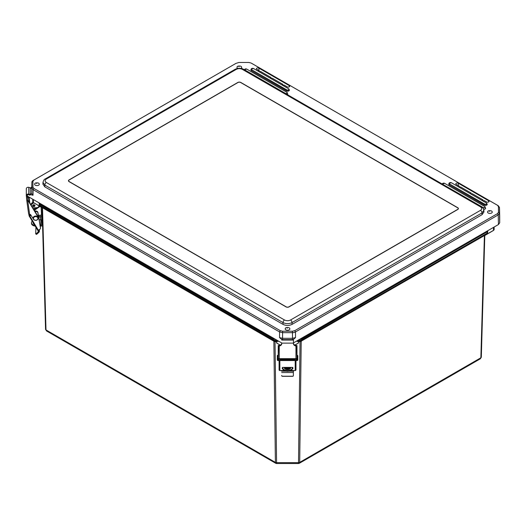 <?xml version="1.0" encoding="UTF-8"?>
<svg xmlns="http://www.w3.org/2000/svg" width="526" height="526" viewBox="0 0 526 526"><rect width="100%" height="100%" fill="white"/><g stroke="black" fill="none" stroke-linecap="round" stroke-linejoin="round"><path stroke-width="0.79" d="M276.808 341.584L278.622 341.164M42.06 207.257L42.35 207.678A0.513 0.381 120.1 0 0 42.258 207.474M46.518 330.946L275.795 463.321L275.394 462.38L45.999 329.94A1.532 0.894 178.4 0 1 45.552 329.329L46.518 330.946L45.999 329.94L42.501 207.757L273.244 340.828A1.532 1.453 119.2 0 1 273.231 340.822L272.823 338.954L275.243 339.211M274.125 341.492L274.861 341.486L273.257 340.841M274.901 341.69L273.993 341.006A1.532 1.453 119.2 0 1 273.244 340.828L40.127 206.245L39.634 205.278L39.608 204.305L272.823 338.954L273.066 338.527L39.851 203.884L39.608 204.305L39.161 203.694L39.187 204.667A1.532 0.894 -1.6 0 0 39.634 205.278L272.836 339.914A1.532 0.914 179.3 0 0 273.921 340.171L273.993 341.006L278.346 341.006M276.709 341.716L276.669 343.011L276.584 341.683L275.032 341.69L276.597 463.537L298.492 463.531L300.063 341.683L484.525 235.497A0.513 0.388 59.9 0 1 484.61 235.293M42.06 207.356L45.552 329.329A1.532 0.894 178.4 0 1 45.552 329.315L42.06 207.566M298.38 341.716L298.42 343.005L294.83 345.076L298.538 342.972L298.4 341.479L300.063 341.683L296.611 341.065M301.812 340.835L300.951 341.479M300.063 341.479L301.076 340.999A1.532 1.453 60.8 0 0 301.825 340.822L300.175 341.683M484.525 235.497L484.801 235.089M296.73 340.999L301.076 340.999L301.161 338.724L300.668 338.724M299.833 339.204L302.246 338.948L301.845 340.815L486.728 234.07L487.221 233.103L487.01 231.71L301.161 338.724M301.22 341.157L299.695 462.38L480.863 357.785A1.532 0.894 -178.4 0 0 481.31 357.174L484.801 235.181L481.31 357.154A1.532 0.894 -178.4 0 1 481.31 357.174L480.343 358.791L480.863 357.785L484.413 235.405M273.868 341.177L275.394 462.38A1.532 0.914 -0.7 0 0 276.479 462.643L298.61 462.637A1.532 0.914 -179.3 0 0 299.695 462.38L299.294 463.314L480.343 358.791M298.321 343.123L294.882 345.109M276.669 343.011L280.312 345.115L276.669 343.011M493.48 227.403L493.48 230.388L484.821 235.392L493.48 230.388A2.216 1.282 0 0 0 494.131 229.487L494.131 228.738A2.216 1.282 0 0 0 494.131 228.731L494.131 227.028L494.131 229.487L493.447 230.467L484.762 235.556M40.259 215.193L40.259 216.922L39.312 216.922L38.72 215.331M38.72 205.692L38.72 206.817M40.259 216.922L41.587 216.64M33.388 199.578L33.388 202.556L42.041 207.553L33.421 202.628L32.737 201.649L32.737 199.203L32.737 201.649A2.216 1.282 180 0 0 33.388 202.556L42.093 207.717M240.829 82.464L457.784 207.724A2.13 1.23 180 0 1 458.409 208.592A2.13 1.23 180 0 1 457.784 209.46L289.044 306.888A2.13 1.23 180 0 1 286.026 306.888L69.07 181.628A2.13 1.23 180 0 1 68.446 180.76A2.13 1.23 180 0 1 69.07 179.885L237.818 82.464A2.13 1.23 180 0 1 240.829 82.464L240.829 82.608M236.016 63.35A4.261 2.472 0.1 0 0 235.957 63.383A4.261 2.472 0.1 0 0 235.898 63.416L33.131 180.484A4.261 2.466 0.3 0 0 31.882 182.193A4.261 2.466 0.3 0 0 31.882 182.226L31.882 187.92L33.131 189.656L279.589 331.952L282.607 332.669L292.463 332.669A4.261 2.446 -0.1 0 0 295.48 331.952L498.247 214.884L499.496 213.142L499.496 207.448L499.7 216.942M499.7 217.008L499.7 222.794L499.496 213.142L498.457 212.307L497.511 213.622L294.744 330.69L292.463 331.235L282.607 331.235L280.325 330.69L33.868 188.4L32.921 187.085L32.921 181.391L33.868 180.076L235.957 63.383M497.511 213.622L498.247 214.884L498.451 224.536L499.7 222.794M498.451 224.536L293.455 342.886M27.365 195.041L27.345 196.086L281.745 342.965M499.7 216.975L499.496 207.422L498.247 205.712L251.783 63.416A4.261 2.472 -0.1 0 0 251.724 63.383A4.261 2.472 -0.1 0 0 251.665 63.35M258.325 71.266L259.272 70.714L256.872 69.333A1.466 0.848 180 0 1 256.445 68.742A1.466 0.848 180 0 1 257.339 67.953A1.466 0.848 180 0 1 258.943 68.137L289.261 85.639A1.466 0.848 180 0 1 289.688 86.244A1.466 0.848 180 0 1 288.774 87.02A1.466 0.848 180 0 1 287.183 86.836L284.066 85.034L283.12 85.58M259.272 70.714L259.305 71.832M270.134 78.085L271.081 77.539L260.436 71.391L259.496 71.937M271.081 77.539L271.114 78.65M281.949 84.903L282.896 84.357L272.251 78.21L271.304 78.755M282.896 84.357L282.929 85.468M458.416 186.789L459.362 186.243L456.239 184.435A1.466 0.848 180 0 1 455.812 183.85A1.466 0.848 180 0 1 456.713 183.061A1.466 0.848 180 0 1 458.317 183.239L488.628 200.741A1.466 0.848 180 0 1 489.062 201.353A1.466 0.848 180 0 1 488.148 202.122A1.466 0.848 180 0 1 486.557 201.938L484.157 200.557L483.21 201.103M459.362 186.243L459.395 187.355M470.231 193.607L471.178 193.062L460.533 186.914L459.586 187.46M471.178 193.062L471.211 194.173M482.04 200.426L482.986 199.88L472.348 193.732L471.401 194.285M482.986 199.88L483.019 200.991M28.628 196.829L28.628 197.697L30.133 197.697M27.345 196.961L28.628 197.697M293.186 339.612L295.527 337.587L292.515 338.31L282.554 338.31L279.543 337.587L281.89 339.618M30.035 194.541L33.013 195.258L31.764 193.515L31.764 187.703M29.029 194.903L29.877 195.126M31.777 186.934L30.238 188.486M235.898 63.416L238.909 62.462L248.772 62.462L251.047 63.008L497.511 205.304L498.457 206.613L498.457 212.307M481.579 206.751A2.13 1.23 120 0 0 481.566 206.744C482.473 206.882 483.243 208.046 483.881 210.229L483.933 212.004L482.059 214.68L292.055 324.378C289.044 325.804 286.026 325.804 283.014 324.378L44.795 186.848L42.922 184.172L42.981 182.39L44.848 185.073L283.014 322.583C286.026 323.99 289.044 323.99 292.055 322.583L482.007 212.912L483.874 210.176M42.981 182.338L42.981 182.39C43.612 180.208 44.381 179.05 45.289 178.912A2.13 1.23 -120 0 0 45.275 178.919M487.872 211.393C487.714 210.505 491.685 210.4 491.942 211.393A2.354 1.361 180 0 1 491.337 213.148A2.354 1.361 180 0 1 488.246 213.03A2.354 1.361 180 0 1 487.872 211.393A2.354 1.361 180 0 1 488.246 211.11M285.5 328.231C285.342 327.343 289.313 327.238 289.57 328.231A2.354 1.361 180 0 1 288.965 329.986A2.354 1.361 180 0 1 285.874 329.868A2.354 1.361 180 0 1 285.5 328.231A2.354 1.361 180 0 1 285.874 327.948M237.693 68.38A2.354 1.361 180 0 1 237.66 68.36A2.354 1.361 180 0 1 237.285 66.717A2.354 1.361 180 0 1 237.66 66.44M237.285 66.717C237.127 65.835 241.105 65.724 241.362 66.717A2.354 1.361 180 0 1 240.947 68.38M38.99 183.554A2.354 1.361 180 0 1 38.378 185.316A2.354 1.361 180 0 1 35.288 185.198A2.354 1.361 180 0 1 34.913 183.561A2.354 1.361 180 0 1 35.288 183.278M457.659 209.394L288.912 306.822A1.959 1.131 180 0 1 286.144 306.822L69.189 181.562A1.959 1.131 180 0 1 68.61 180.76A1.959 1.131 180 0 1 69.189 179.958L237.93 82.536A1.959 1.131 180 0 1 240.704 82.536L457.659 207.796A1.959 1.131 180 0 1 458.231 208.598A1.959 1.131 180 0 1 457.659 209.394L457.659 209.532M282.107 359.791L282.16 359.034L282.16 359.791M292.897 359.791L292.897 359.034M292.305 368.45L292.305 367.766L292.305 368.45A4.773 2.847 180 0 1 287.531 371.297A4.773 2.847 180 0 1 282.758 368.45L282.758 367.766A4.773 2.847 0 0 0 287.531 370.613A4.773 2.847 0 0 0 292.305 367.766L292.298 367.391M280.654 359.791L280.391 359.751A0.513 0.394 24.2 0 0 280.167 359.764M294.448 359.278L294.402 359.791M290.661 367.391A3.195 1.907 180 0 1 290.727 367.766L290.727 367.766A3.195 1.907 180 0 1 287.531 369.673A3.195 1.907 180 0 1 284.336 367.766A3.195 1.907 180 0 1 284.395 367.391M290.674 368.108A3.195 1.907 0 0 0 290.188 367.391M284.868 367.391A3.195 1.907 0 0 0 284.382 368.108M292.857 368.049L292.601 368.917L292.601 367.391L282.455 367.391L282.455 368.917L282.199 368.055M292.601 368.917L292.239 368.917M290.076 368.917L284.987 368.917M282.824 368.917L282.455 368.917M284.408 368.174L290.654 368.167M292.857 367.516L292.857 368.792M279.944 358.653L279.944 359.455A0.381 0.335 0 0 0 280.332 359.791L294.731 359.791A0.381 0.335 0 0 0 295.119 359.455L295.112 358.653M279.089 359.041L279.089 369.863A0.769 0.671 0 0 0 279.858 370.534L284.283 370.534M290.779 370.534L295.198 370.534A0.769 0.671 0 0 0 295.967 369.857L295.967 359.863A0.769 0.671 180 0 1 295.204 360.54L279.858 360.54A0.769 0.671 180 0 1 279.096 359.869L279.096 358.647M295.967 369.857L295.967 358.653M294.152 370.534L293.383 371.034L293.383 375.452A0.769 0.763 -179.8 0 1 292.62 376.215L292.614 376.314A0.769 0.763 0.2 0 0 293.383 375.557L293.383 375.557M282.442 376.32L282.442 376.215A0.769 0.763 -179.8 0 1 281.673 375.459L281.673 375.557A0.769 0.763 0.2 0 0 282.442 376.32L292.614 376.314M281.673 371.04L280.904 370.534M282.442 376.215L292.62 376.215M295.112 359.501L295.112 359.034L279.944 359.041M279.247 358.653L279.247 346.016A3.189 2.38 180 0 0 281.745 343.695L281.745 343.116A3.189 2.38 -0 0 1 278.556 345.503L278.228 357.976A1.026 0.684 0 0 0 279.247 358.653L295.954 358.653A1.026 0.684 0 0 0 296.973 357.969L296.644 345.503A3.189 2.38 -0 0 1 293.455 343.162M296.125 358.64L296.118 360.54L295.967 359.034M279.247 346.016L278.556 345.891A1.026 0.684 180 0 1 278.241 345.503M278.221 355.655L278.228 345.582M296.973 345.529L296.973 345.529A1.026 0.684 180 0 1 296.644 345.891L295.954 346.009L295.954 358.653M281.745 343.695L281.745 343.116L293.455 343.116L293.455 343.688A3.189 2.38 180 0 0 295.954 346.009M293.455 343.116L293.455 339.612L281.745 339.618M279.076 358.647L279.076 360.547L278.221 360.547L278.221 355.675M278.228 357.976L278.221 360.547M296.973 357.996L296.973 360.54L296.118 360.54M40.108 225.358L40.824 225.345A1.026 0.835 180 0 0 41.824 224.51L41.804 222.958M42.527 223.734L41.764 222.886L41.547 215.068M37.629 207.56L34.105 207.882A2.729 2.229 0 0 1 32.697 207.704M39.621 206.212L34.078 209.959M41.113 207.073L41.515 215.075A1.026 0.592 -1.6 0 0 42.271 214.726M41.344 215.095L38.411 215.364M34.295 210.308L40.015 206.435M42.58 225.575A1.026 0.835 0 0 1 41.699 226.022L40.219 226.055M41.666 219.447A1.026 0.835 0 0 1 40.831 219.835L39.174 219.868M42.356 223.76L42.501 222.899M42.442 220.788L41.705 220.802L41.856 221.512L42.461 221.499M42.481 222.176L41.856 221.512M42.192 222.228L42.336 222.925M33.348 202.589L32.06 203.457A2.729 2.229 180 0 0 31.08 205.048M31.146 205.16A2.729 2.229 0 0 1 32.06 203.95L33.743 202.812M32.691 205.416A1.151 0.94 180 0 0 34.913 205.423M33.999 224.043A3.195 1.848 178.4 0 1 33.033 222.768A3.195 1.848 178.4 0 1 33.059 222.485M32.283 221.196A4.773 2.755 -1.6 0 0 31.455 222.814A4.773 2.755 -1.6 0 0 34.769 225.325M35.222 226.081A4.773 2.755 178.4 0 1 31.475 223.504L31.455 222.814M33.828 206.606A1.151 0.94 180 0 0 33.802 204.726A1.151 0.94 180 0 0 33.828 206.606M29.87 215.259L30.81 214.976M39.049 229.796L39.009 231.177L38.839 230.178M29.811 215.16L29.811 214.536M40.068 219.848A1.585 1.295 180 0 0 40.482 218.783L40.167 216.922M33.099 202.398L32.651 203.056A2.656 2.17 180 0 0 31.415 204.095M34.874 205.324A1.151 0.94 0 0 1 32.73 205.318M36.688 207.645A1.151 0.94 0 0 1 36.833 208.099M35.466 209.026A1.151 0.94 0 0 1 34.578 207.836A1.151 0.94 0 0 0 36.787 207.849M38.247 231.039A0.769 0.394 -31 0 0 38.273 231.164A0.769 0.394 -31 0 0 38.931 231.21L29.732 215.903A0.769 0.394 149 0 1 29.075 215.851A0.769 0.394 149 0 1 29.042 215.732L29.048 214.483M38.95 231.078A1.585 1.295 0 0 1 39.674 229.349L39.601 229.375A1.585 1.295 180 0 0 40.476 228.034L37.872 212.635A2.656 2.17 180 0 0 34.999 211.465M29.732 215.903L31.06 215.371M39.009 230.388L39.049 229.987M39.226 230.303L39.332 230.625A2.387 1.946 0 0 1 39.404 231.118A2.387 1.946 0 0 1 38.792 232.42L36.827 234.195L36.195 233.728L38.161 231.953A1.532 1.256 180 0 0 38.543 231.289M36.195 233.728L35.683 233.754L35.939 227.271M36.314 234.221L36.827 234.195M34.571 207.855A1.151 0.94 180 0 0 36.794 207.855M32.908 205.074A1.151 0.94 180 0 0 34.696 205.074M40.482 218.652A1.585 1.295 180 0 0 40.482 218.297L40.246 216.922M32.651 202.576A2.656 2.17 180 0 0 31.165 204.522L31.165 204.601M40.476 227.903A1.585 1.295 180 0 0 40.476 227.548L37.872 212.142A2.656 2.17 180 0 0 34.729 211.025M37.872 212.635L37.872 212.142M26.399 196.349L26.313 195.725A1.874 1.532 0 0 1 26.3 195.554A1.874 1.532 0 0 1 28.752 194.094L30.232 194.488L29.969 195.153L28.489 194.758A1.026 0.835 180 0 0 27.161 195.646L27.247 196.27L26.399 196.349L26.747 200.314M38.174 218.665A2.656 2.17 180 0 0 38.332 217.935A2.656 2.17 180 0 0 38.056 216.962L28.845 201.879A2.045 1.67 180 0 0 27.799 201.083L27.247 196.27M27.622 201.017L27.622 200.242L28.167 200.748A2.045 1.67 180 0 1 28.845 201.386L38.056 216.475A2.656 2.17 180 0 1 38.332 217.442L38.332 217.935M26.76 200.426L28.647 214.056A1.026 0.585 -7.9 0 0 28.654 214.102A1.026 0.585 -7.9 0 0 29.666 214.549L30.495 214.476L33.191 218.737M27.602 200.879A1.026 0.585 172.1 0 1 27.023 200.748L27.602 200.695M30.232 194.488L30.238 187.729L28.759 187.335A1.874 1.532 180 0 0 26.307 188.788A1.874 1.532 180 0 0 26.32 188.965M34.913 207.803A1.151 0.94 180 0 0 36.616 207.652M487.701 231.539L487.674 232.479L487.701 231.506L302.246 338.948L302.003 338.52M487.701 231.499L487.701 230.743L487.701 231.506L487.359 231.223L487.01 231.71M274.414 338.731L273.908 338.731L273.921 340.171L276.906 340.171M273.908 338.731L273.066 338.527M39.851 203.884L39.496 203.398L39.161 203.68L39.161 202.911L39.161 203.667M494.131 227.028L494.131 229.487M298.17 340.164L301.148 340.164A1.532 0.914 0.7 0 0 302.233 339.908L487.221 233.103A1.532 0.894 1.6 0 0 487.674 232.492A1.532 0.894 1.6 0 0 487.674 232.479L486.728 234.07L301.845 340.809M278.471 341.072L275.032 341.486M298.538 342.972L298.104 343.248M276.985 343.254L276.551 342.978M298.281 341.578L296.454 341.157M39.161 203.713L39.187 204.653A1.532 0.894 -1.6 0 0 39.187 204.667L40.127 206.245L273.224 340.822M289.261 85.639L289.241 86.843M258.943 68.137L258.91 70.51M488.628 200.741L488.608 201.951M458.317 183.239L458.277 185.612M295.527 337.587L295.48 331.952L294.744 330.69M280.325 330.69L279.589 331.952L279.543 337.587M33.013 195.258L33.131 189.656L33.868 188.4M32.921 181.391L31.882 182.226L31.764 187.762L30.238 188.637M30.232 194.39L31.764 193.515L31.882 187.92L32.921 187.085M282.607 331.235L282.554 339.618M292.515 339.612L292.463 331.235M286.69 89.841L286.631 89.926A1.414 0.815 0 0 0 288.294 90.071A1.414 0.815 0 0 0 289.017 89.196A1.414 0.815 0 0 0 288.629 88.776L288.57 88.756A1.328 0.769 180 0 1 288.57 89.841A1.328 0.769 180 0 1 286.69 89.841L251.619 69.708L286.631 89.926L286.4 90.88A1.742 1.006 0 0 0 288.649 90.985A1.742 1.006 0 0 0 289.188 89.716M251.06 69.498A1.742 1.006 0 0 0 251.382 70.662L286.453 90.794A1.663 0.96 180 0 0 288.412 90.965A1.663 0.96 180 0 0 289.261 89.933L288.61 88.749L253.598 68.538L288.57 88.756L253.611 68.558L251.231 68.978A1.414 0.815 0 0 0 251.619 69.708L251.441 70.576A1.663 0.96 180 0 1 250.987 69.721L251.231 68.978A1.414 0.815 0 0 1 252.085 68.38M251.678 69.623A1.328 0.769 180 0 1 251.678 68.538A1.328 0.769 180 0 1 253.558 68.538A1.414 0.815 0 0 0 253.151 68.38M251.382 70.662L286.4 90.88M287.42 94.66A1.742 1.006 0 0 0 287.577 93.615M483.723 209.295A1.742 1.006 0 0 0 485.314 208.855A1.742 1.006 0 0 0 485.426 207.842M448.908 183.732A1.742 1.006 0 0 0 449.237 184.896L484.249 205.107A1.742 1.006 0 0 0 486.504 205.212A1.742 1.006 0 0 0 487.043 203.943M285.177 93.24L285.118 93.326A1.269 0.73 0 0 0 286.611 93.45A1.269 0.73 0 0 0 287.262 92.668A1.269 0.73 0 0 0 286.913 92.293L286.854 92.274A1.183 0.684 180 0 1 286.854 93.24A1.183 0.684 180 0 1 285.177 93.24L245.031 70.057L285.118 93.326M287.327 94.601A1.663 0.96 180 0 0 287.65 93.832L286.894 92.267L246.747 69.09L286.854 92.274L246.76 69.11L244.623 69.491A1.269 0.73 0 0 0 244.971 70.142L244.971 70.142M245.031 70.057A1.183 0.684 180 0 1 245.031 69.09A1.183 0.684 180 0 1 246.707 69.09M246.72 69.084A1.269 0.73 0 0 0 246.346 68.952M245.392 68.952A1.269 0.73 0 0 0 244.623 69.491L244.491 69.873M486.478 203.003L486.425 202.983A1.328 0.769 180 0 1 486.425 204.068A1.328 0.769 180 0 1 484.545 204.068L484.485 204.154A1.414 0.815 0 0 0 486.142 204.298A1.414 0.815 0 0 0 486.866 203.424A1.414 0.815 0 0 0 486.478 203.003M449.94 182.607A1.414 0.815 0 0 0 449.086 183.206L451.453 182.765L486.425 202.983M484.545 204.068L449.474 183.936L484.485 204.154L484.249 205.107M451.42 182.765A1.414 0.815 0 0 0 450.999 182.607M449.086 183.206A1.414 0.815 0 0 0 449.474 183.936L449.296 184.81A1.663 0.96 180 0 1 448.836 183.949L449.086 183.206M449.533 183.85A1.328 0.769 180 0 1 449.533 182.772A1.328 0.769 180 0 1 451.407 182.772M486.465 202.977L487.115 204.16A1.663 0.96 180 0 1 486.261 205.193A1.663 0.96 180 0 1 484.308 205.022L449.237 184.896M484.762 206.521L484.702 206.501A1.183 0.684 180 0 1 484.702 207.468A1.183 0.684 180 0 1 483.032 207.468L482.973 207.553A1.269 0.73 0 0 0 484.459 207.685A1.269 0.73 0 0 0 485.11 206.896A1.269 0.73 0 0 0 484.762 206.521M444.615 183.337L484.702 206.501L444.615 183.337M483.032 207.468L442.826 184.376L482.914 207.842M442.879 184.291A1.183 0.684 180 0 1 442.879 183.324A1.183 0.684 180 0 1 444.555 183.324A1.269 0.73 0 0 0 444.194 183.18M443.24 183.18A1.269 0.73 0 0 0 442.478 183.719A1.269 0.73 0 0 0 442.826 184.376L442.826 184.376M442.346 184.107L444.601 183.318L484.748 206.494L485.498 208.059A1.663 0.96 180 0 1 483.696 209.197M499.496 207.448L498.457 206.613M498.247 205.712L497.511 205.304M33.868 180.076L33.131 180.484M482.059 214.68L482.007 212.912A2.13 1.23 -120 0 0 480.501 210.334L290.549 319.999A2.13 1.23 60 0 1 292.055 322.583L292.055 324.378M290.549 319.999C288.537 320.952 286.532 320.952 284.52 319.999L46.354 182.496C44.71 181.339 44.71 180.175 46.354 179.018A2.13 1.23 -120 0 0 45.289 178.912L235.247 69.241L237.443 68.426C240.362 68.156 242.348 68.433 243.4 69.241L481.566 206.744A2.13 1.23 120 0 0 480.501 206.856C482.145 208.013 482.145 209.17 480.501 210.334M284.52 319.999A2.13 1.23 120 0 0 283.014 322.583L283.014 324.378M243.4 69.241A2.13 1.23 120 0 0 242.335 69.347L480.501 206.856M46.354 182.496A2.13 1.23 120 0 0 44.848 185.073L44.795 186.848M235.247 69.241A2.13 1.23 60 0 1 236.312 69.347C238.317 68.4 240.329 68.4 242.335 69.347M46.354 179.018L236.312 69.347M489.601 211.084L489.601 211.439L489.601 211.084M287.229 327.922L287.229 328.277L287.229 327.922M239.014 66.407L239.014 66.763L239.014 66.407M36.642 183.245L36.642 183.6L36.642 183.245M282.758 368.45L282.758 367.766M281.647 359.442L281.647 359.791M293.409 359.791L293.409 359.442M279.858 370.534L279.858 360.54M279.096 359.869L279.089 369.863M295.204 360.54L295.198 370.534M281.673 371.192L286.249 371.192M288.813 371.192L293.383 371.185M281.673 372.546L293.383 372.546M278.556 345.503L278.556 345.891M296.644 345.891L296.644 345.503M281.745 340.079L293.455 340.079M278.221 360.251L279.076 360.251M296.973 360.244L296.118 360.244M297.828 360.086L297.486 360.442L297.486 355.326L297.828 360.086L297.821 355.668M297.486 360.442L297.315 355.326L296.973 355.622M277.879 360.428L277.879 355.333L278.221 355.78L278.221 360.093L277.708 360.448L277.708 355.333L277.366 355.734M277.373 360.093L277.366 355.688L277.708 360.428C277.334 360.797 277.215 359.606 277.366 356.884C277.222 355.701 277.334 355.182 277.708 355.333L277.879 355.333M40.831 219.835L40.824 225.345M32.06 203.95L32.06 203.457M40.482 218.297L40.482 218.783M38.161 230.967L38.161 231.953M39.332 229.533L39.332 230.625M40.476 228.034L40.476 227.548M29.85 203.036L29.114 197.697M28.549 197.658L29.134 201.859M29.666 214.549L27.799 201.083M28.845 201.879L28.845 201.386M28.759 187.335L28.752 194.094M38.056 216.962L38.056 216.475M34.203 219.776A2.216 1.808 0 0 1 34.972 216.705A2.216 1.808 0 0 1 37.846 218.79A2.216 1.808 0 0 1 34.203 219.776M33.98 219.789A2.558 2.091 0 0 1 33.118 218.224A2.558 2.091 0 0 1 35.676 216.14A2.558 2.091 0 0 1 38.227 218.231A2.558 2.091 0 0 1 36.721 220.131A2.558 2.091 0 0 1 33.98 219.789M33.118 218.178A2.558 2.091 0 0 1 33.118 218.126A2.558 2.091 0 0 1 35.676 216.041A2.558 2.091 0 0 1 38.227 218.132A2.558 2.091 0 0 1 38.227 218.178M275.795 463.321L276.597 463.537M298.492 463.531L299.294 463.314M280.253 345.141L276.768 343.13M31.764 187.736L31.882 182.193M34.913 183.561C34.755 182.673 38.733 182.561 38.99 183.561M458.231 208.598L458.231 209.085M68.61 180.76L68.61 181.233M296.973 357.969L296.973 345.582M296.973 360.119L297.315 360.442M38.273 231.164L29.075 215.851M36.373 234.372L35.742 233.906M40.495 218.961L40.495 218.474M39.404 231.118L39.411 229.481M40.489 228.212L40.489 227.725M28.654 214.102L26.754 200.373M26.3 195.554L26.307 188.788M33.118 218.224L34.006 219.861C36.084 220.841 37.497 220.302 38.227 218.231L38.227 218.132C36.34 215.338 34.637 215.338 33.118 218.126L33.118 218.224M34.532 209.657L34.532 208.099"/></g></svg>
